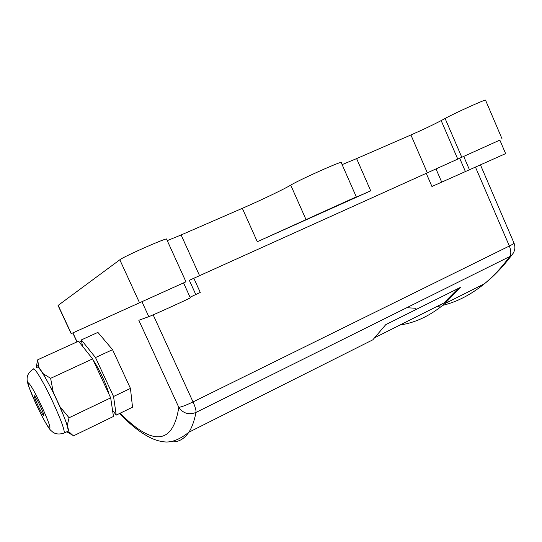 <?xml version="1.0" encoding="UTF-8"?>
<svg xmlns="http://www.w3.org/2000/svg" width="542" height="542" viewBox="0 0 542 542"><rect width="100%" height="100%" fill="white"/><g stroke="black" fill="none" stroke-linecap="round" stroke-linejoin="round"><path stroke-width="0.81" d="M40.142 405.836C36.836 398.993 34.871 395.633 34.241 395.755C34.268 396.934 35.521 400.213 38.001 405.579C41.28 412.381 43.238 415.734 43.888 415.653C43.882 414.501 42.628 411.236 40.142 405.836M67.506 431.452L68.129 431.147C68.373 427.475 64.518 416.954 56.558 399.576C47.52 380.145 37.737 364.122 37.147 367.456M109.125 394.522C108 390.037 105.825 384.278 102.594 377.246C99.301 370.22 96.171 364.542 93.204 360.213M343.296 202.783L315.539 215.282L343.296 202.783M68.963 431.791L67.33 425.152L69.071 417.767L110.676 397.869L113.461 416.459L73.394 435.883L68.963 431.791L68.719 432.963L66.808 431.784M69.071 417.767L60.054 406.825L67.33 425.152M60.054 406.825L53.272 392.327L50.623 378.33L43.279 373.777L53.272 392.327M43.279 373.777L38.597 366.927L37.764 359.746L36.422 365.864M36.477 367.761L36.334 366.385C36.402 365.112 37.161 365.294 38.597 366.927M110.676 397.869L92.601 358.899L78.522 341.209L37.764 359.746M92.601 358.899L50.623 378.33M112.533 410.24L116.232 415.118L132.519 407.218L130.453 388.411L113.549 396.493L95.5 357.557L81.341 339.922L82.506 346.216M116.232 415.118L113.549 396.493M130.453 388.411L112.546 349.671L95.5 357.557M112.546 349.671L97.899 332.388L81.341 339.922M356.27 196.834L341.23 162.593C343.614 160.019 299.638 179.632 290.729 185.134C283.446 189.483 260.926 200.249 242.328 208.318L181.109 234.957L199.564 275.668L427.326 172.837L410.917 134.972L356.602 158.603L370.714 190.825L350.132 199.849L356.277 196.854L257.294 241.725L370.714 190.825M426.242 173.332L499.846 140.093L505.625 153.616L431.947 186.495L426.242 173.332L189.321 280.295L195.784 294.523L200.262 292.429L193.833 278.256M342.124 164.626L356.602 158.603M139.524 302.775L71.158 333.682L185.967 281.806L139.524 302.775L119.816 259.794L58.048 305.464M499.846 140.093L427.326 172.837M502.136 139.057L485.564 100.229C487.224 98.448 455.077 112.932 445.097 118.461L441.174 120.588L457.76 159.097M185.967 281.806L166.597 239.178C168.996 236.556 123.806 256.447 119.816 259.794M167.261 240.634L181.109 234.957M199.564 275.668L189.321 280.295M410.917 134.972C423.065 129.619 433.153 124.823 441.174 120.588M81.585 341.257L79.24 342.11M183.542 282.897L190.296 297.748C193.101 296.955 153.115 315.166 148.786 316.65L138.827 320.295L178.792 407.327C183.115 413.444 188.853 415.152 195.994 412.435C194.287 421.019 191.915 427.618 188.867 432.225C183.677 439.786 177.187 442.902 169.375 441.588M195.784 294.523L190.059 297.24M400.043 324.99C415.477 322.768 430.362 315.681 444.691 303.716L460.382 287.395L385.789 324.631L372.828 339.82L188.867 432.225C178.697 440.341 169.714 443.41 161.916 441.432C151.211 440.3 134.673 429.711 119.701 413.431M513.267 253.155L511.743 255.147L509.69 256.569L195.994 412.435C196.231 410.396 195.242 406.886 193.033 401.927L509.358 246.021L475.551 167.329M375.267 337.422L443.945 302.958L458.058 288.554M68.129 431.147L64.295 432.997C58.766 434.806 54.485 434.115 51.449 430.924C49.275 429.698 44.342 421.195 36.66 405.416L28.936 387.103C27.676 383.431 27.066 380.769 27.1 379.122C27.093 374.989 29.16 371.69 33.292 369.217C33.807 365.911 43.529 381.995 52.588 401.446C60.569 418.837 64.471 429.359 64.295 432.997L63.685 433.282M36.687 405.423C43.123 418.851 47.479 426.547 49.762 428.505C50.731 427.597 47.994 420.097 41.544 406.005C34.735 391.852 30.332 384.129 28.319 382.835C27.723 384.474 30.515 392.008 36.687 405.423M242.328 208.318L257.294 241.725M290.729 185.134L305.986 219.517M58.15 305.322L71.293 333.615M445.097 118.461L461.798 157.275M406.785 307.7L415.985 308.303M436.459 306.711L440.328 305.925M442.746 305.349C457.008 301.901 470.903 294.699 484.433 283.757C493.2 276.569 501.621 267.504 509.69 256.569C511.269 254.062 511.153 250.546 509.358 246.021C512.624 244.395 514.168 243.399 513.992 243.026L480.558 165.134M463.715 156.408L469.528 169.924M459.67 158.237L465.442 171.645M436.005 168.921L441.696 182.085M141.929 301.684L148.786 316.65M72.919 332.883L77.086 341.86M120.161 413.207C147.77 441.344 172.132 449.941 178.792 407.327C181.252 407.089 186.001 405.287 193.033 401.927L153.156 314.841M58.028 305.437L71.158 333.682M513.992 243.026C515.686 247.443 514.941 251.481 511.743 255.147C503.091 266.63 493.986 276.163 484.433 283.757L444.691 303.716M72.791 332.944L76.957 341.914M68.719 432.963L71.402 434.454"/></g></svg>
